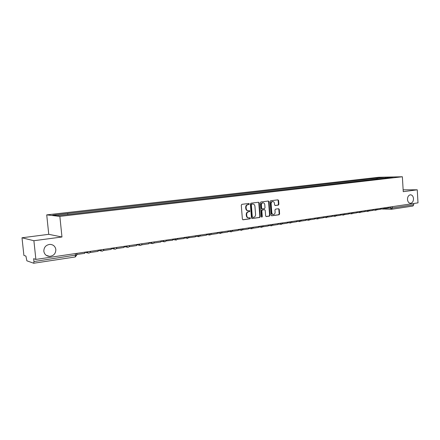 <?xml version="1.0" encoding="UTF-8"?>
<svg xmlns="http://www.w3.org/2000/svg" width="440" height="440" viewBox="0 0 440 440"><rect width="100%" height="100%" fill="white"/><g stroke="black" fill="none" stroke-linecap="round" stroke-linejoin="round"><path stroke-width="0.66" d="M249.304 203.946L248.804 203.462L241.868 204.325L241.274 205.183L242.38 219.104L243.051 219.791L250.014 218.823L250.421 218.224L249.964 217.745L248.886 217.888C247.693 217.822 246.983 217.091 246.769 215.699L246.675 214.544C246.686 213.032 247.313 212.119 248.562 211.805L249.453 211.69L249.865 211.09L249.398 210.612L248.347 210.744C247.137 210.683 246.422 209.946 246.202 208.538L246.109 207.383C246.12 205.871 246.747 204.958 248.001 204.649L248.892 204.54L249.304 203.946M247.968 210.722L247.924 210.722C246.714 210.661 245.999 209.93 245.779 208.516L245.685 207.361C245.696 205.854 246.323 204.941 247.572 204.639L248.463 204.523L248.875 203.929L248.606 203.489M242.787 219.742L249.585 218.796L249.997 218.196L249.755 217.773M248.463 217.861L248.474 217.861C247.269 217.795 246.56 217.063 246.345 215.672L246.252 214.517C246.263 213.01 246.89 212.097 248.138 211.783L249.029 211.668L249.436 211.068L249.183 210.639M407.49 199.469C407.792 201.894 408.815 203.165 410.559 203.286C412.467 202.884 413.446 201.322 413.501 198.616C413.199 196.18 412.175 194.909 410.416 194.794C408.518 195.206 407.545 196.763 407.49 199.469M43.83 251.24C44.44 254.452 46.382 256.168 49.665 256.388C53.719 255.844 55.776 253.561 55.847 249.53C55.237 246.285 53.262 244.563 49.913 244.382C45.925 244.959 43.896 247.247 43.83 251.24M278.328 205.112L278.883 204.287L278.603 200.514L277.964 199.837L270.655 200.745L270.094 201.575L271.117 215.122L271.75 215.793L279.054 214.775L279.609 213.945L279.268 209.396L278.636 208.731L275.506 209.143L274.945 209.979L275.115 212.24C275.094 213.538 274.56 214.286 273.504 214.484C272.547 214.429 271.986 213.835 271.81 212.691L271.139 203.781C271.156 202.505 271.684 201.757 272.723 201.553C273.697 201.597 274.269 202.202 274.445 203.363L274.56 204.842L275.198 205.519L278.328 205.112L277.888 205.095L278.443 204.27L278.163 200.503L277.745 199.865M61.969 236.99L48.752 234.322L22 237.782L33.891 240.719L61.969 236.99L59.857 216.387L402.369 176.759L403.249 191.67L417.252 189.811L418 202.862L35.882 259.424L33.654 258.682L33.963 261.558L76.797 254.914M33.891 240.719L35.882 259.424M259.215 202.939L258.522 202.252L250.96 203.192L250.371 204.045L251.455 217.85L252.109 218.526L259.699 217.47L260.271 216.623L259.215 202.939L258.352 202.274M260.904 201.96L268.351 201.031L269 201.713L270.034 215.27L269.467 216.112L266.272 216.557L265.634 215.881L265.21 210.364L264.561 209.688L262.411 209.974L261.839 210.815L262.284 216.573L261.85 217.173L261.399 216.7L260.326 202.796L260.904 201.96M22 237.782L23.898 255.42L25.922 256.096L26.873 260.815L33.71 263.241L33.963 261.558M48.752 234.322L46.723 214.874L378.664 177.287L402.369 176.759M417.252 189.811L403.139 189.805M413.666 203.5L413.743 204.776L412.929 206.047L391.666 209.253M377.922 178.921L377.311 178.139L385.368 177.221L393.322 177.045L386.353 177.953L72.87 213.994L57.145 215.655L52.707 215.155L67.535 213.466L67.914 214.418M377.311 178.139L67.535 213.466M59.857 216.387L46.723 214.874M376.283 179.113L376.222 178.162M385.402 177.958L385.368 177.221M251.851 218.477L259.264 217.443L259.842 216.596L258.786 202.923M251.752 204.182L251.339 204.776L252.291 216.882L252.747 217.36L253.715 217.228C254.947 216.904 255.563 215.996 255.574 214.5L254.931 206.256C254.711 204.842 253.996 204.105 252.791 204.056L251.323 204.166L250.916 204.76L251.339 204.776M252.626 217.344L251.862 216.854L250.916 204.76M251.323 204.166L252.258 204.05M266.019 216.502L269.033 216.084L269.594 215.248L268.565 201.702L268.142 201.058M264.275 209.682L261.982 209.952L261.404 210.793L261.85 216.552L262.284 216.573M261.596 217.091L261.85 216.552M264.77 204.633C264.589 203.462 264.006 202.851 263.016 202.807C261.954 203.016 261.415 203.77 261.399 205.062L261.641 208.236L262.334 208.912L264.44 208.632L265.012 207.796L264.77 204.633M262.851 202.802L262.581 202.796C261.52 203.005 260.981 203.753 260.964 205.046L261.399 205.062M262.147 208.901L261.206 208.214L260.964 205.046M274.962 205.475L277.888 205.095M272.536 201.548L272.283 201.542C271.244 201.746 270.716 202.488 270.699 203.77L271.139 203.781M273.207 214.467L273.064 214.456C272.107 214.407 271.546 213.813 271.376 212.669L270.699 203.77M271.502 215.738L278.614 214.748L279.163 213.923L278.822 209.38L278.432 208.753M84.672 252.203L84.783 253.325L77.005 254.48L76.89 253.352M98.071 250.217L98.181 251.328L90.574 252.461L90.464 251.345M90.156 252.071L90.574 252.461M111.172 248.281L111.276 249.376L103.84 250.481L103.73 249.381M103.422 250.267L103.84 250.481M123.987 246.384L124.091 247.467L116.814 248.551L116.71 247.462C116.595 248.545 116.006 249.128 114.939 249.205L113.361 247.957M116.397 248.463L116.814 248.551M136.526 244.525L136.626 245.597L129.508 246.659L129.437 245.922M129.151 246.593L129.508 246.659M148.791 242.71L148.891 243.771L141.928 244.811L141.878 244.277M141.631 244.756L141.928 244.811M160.804 240.933L160.897 241.984L154.077 243.001L154.044 242.616M172.557 239.195L172.651 240.229L165.952 240.961M184.074 237.49L184.162 238.519L177.612 239.322M195.349 235.818L195.437 236.836L189.024 237.705M200.206 236.126L206.481 235.191L206.393 234.185M217.217 232.584L217.299 233.58L211.2 234.487M227.827 231.011L227.909 232.001L221.991 232.881M238.227 229.471L238.304 230.45L232.568 231.308M248.424 227.964L248.501 228.932L242.935 229.763M258.423 226.485L258.495 227.441L253.099 228.245M268.23 225.032L268.301 225.984L263.065 226.76M277.849 223.608L277.921 224.549L272.844 225.308M287.287 222.211L287.359 223.146L282.436 223.878M296.549 220.836L296.62 221.766L291.847 222.475M305.646 219.494L305.712 220.407L301.081 221.1M314.573 218.169L314.633 219.082L310.145 219.747M323.334 216.876L323.395 217.773L319.039 218.422M331.942 215.6L332.002 216.491L327.778 217.124M340.395 214.346L340.456 215.232L336.358 215.842M348.7 213.12L348.755 213.994L344.784 214.588M356.857 211.91L356.917 212.779L353.062 213.356M364.875 210.727L364.931 211.585L361.196 212.141M372.757 209.556L372.812 210.413L369.188 210.953M380.501 208.412L380.556 209.259L377.042 209.781M388.113 207.284L388.168 208.126L384.764 208.632M388.157 208.005L392.387 207.966L413.743 204.776M390.385 206.948L390.456 208.082L391.595 209.264L392.387 207.966L392.31 206.663M88.699 253.138L86.834 251.884M102.075 251.141L100.249 249.898M127.936 247.28L126.192 246.054M140.448 245.41L138.738 244.2M152.686 243.584L151.019 242.38M164.67 241.791L163.037 240.603M176.402 240.042L174.801 238.86M187.886 238.326L186.323 237.155M199.139 236.649L197.61 235.483M210.161 235.004L208.659 233.849M220.957 233.387L219.489 232.243M231.545 231.809L230.104 230.676M241.918 230.257L240.504 229.136M252.087 228.74L250.707 227.623M262.064 227.255L260.706 226.144M271.843 225.792L270.518 224.691M281.44 224.356L280.137 223.267M290.857 222.954L289.581 221.87M300.097 221.573L298.843 220.501M309.166 220.22L307.94 219.153M318.07 218.889L316.866 217.833M326.81 217.586L325.627 216.535M335.395 216.304L334.235 215.259M343.827 215.045L342.689 214.011M352.11 213.807L350.993 212.779M360.25 212.591L359.15 211.574M368.247 211.398L367.164 210.386M376.101 210.227L375.04 209.22M383.829 209.072L382.784 208.076M75.422 253.572L75.257 256.977L76.808 255.046L76.642 253.391M75.201 256.966L33.743 263.236M247.572 204.639L248.001 204.649M245.685 207.361L246.109 207.383M245.779 208.516L246.202 208.538M249.029 211.668L249.453 211.69M248.138 211.783L248.562 211.805M246.252 214.517L246.675 214.544M246.345 215.672L246.769 215.699M249.585 218.796L250.014 218.823M248.463 204.523L248.892 204.54M259.842 216.596L260.271 216.623M259.264 217.443L259.699 217.47M251.862 216.854L252.291 216.882M268.565 201.702L269 201.713M269.594 215.248L270.034 215.27M269.033 216.084L269.467 216.112M264.088 209.671L264.523 209.693M261.982 209.952L262.411 209.974M261.404 210.793L261.839 210.815M261.206 208.214L261.641 208.236M271.376 212.669L271.81 212.691M278.822 209.38L279.268 209.396M279.163 213.923L279.609 213.945M278.614 214.748L279.054 214.775M278.163 200.503L278.603 200.514M278.443 204.27L278.883 204.287M410.218 203.28L410.559 203.286M46.277 255.371L49.665 256.388M88.473 253.154C89.573 253.077 90.184 252.483 90.293 251.372M84.672 252.23L87.665 252.962M101.855 251.157C102.938 251.081 103.538 250.492 103.642 249.392M98.076 250.311L101.118 250.993M111.188 248.43L114.263 249.068M127.738 247.297C128.788 247.214 129.366 246.642 129.47 245.57M124.003 246.582L127.116 247.176M140.256 245.427C141.295 245.35 141.862 244.778 141.966 243.722M136.549 244.767L139.684 245.322M152.51 243.601C153.532 243.518 154.094 242.957 154.193 241.912M148.819 242.985L151.982 243.513M164.5 241.808C165.506 241.731 166.062 241.17 166.155 240.141M160.831 241.241L164.01 241.731M176.237 240.059L177.876 238.403M172.59 239.531L175.786 239.993M187.732 238.343L189.349 236.709M184.102 237.853L187.314 238.282M198.99 236.66L200.585 235.043M195.382 236.203L198.6 236.61M210.018 235.015L211.596 233.415M206.431 234.591L209.655 234.971M220.82 233.404L222.382 231.82M217.256 233.007L220.479 233.365M231.413 231.82L232.953 230.252M227.865 231.451L231.094 231.787M241.791 230.274L243.315 228.718M238.266 229.928L241.494 230.241M251.966 228.751L253.479 227.216M248.457 228.431L251.686 228.729M261.943 227.266L263.445 225.737M258.456 226.963L261.685 227.238M271.733 225.803L273.218 224.29M268.263 225.522L271.486 225.781M281.336 224.367L282.805 222.871M277.888 224.103L281.1 224.351M290.752 222.965L292.209 221.48M287.326 222.717L290.532 222.948M299.998 221.584L301.444 220.115M296.588 221.353L299.789 221.568M309.073 220.226L310.508 218.774M305.679 220.011L308.875 220.215M317.977 218.9L319.402 217.454M314.606 218.697L317.79 218.889M326.722 217.591L328.136 216.161M323.373 217.404L326.546 217.586M335.313 216.31L336.716 214.891M331.98 216.134L335.143 216.304M343.745 215.05L345.136 213.648M340.434 214.891L343.585 215.045M352.033 213.813L353.414 212.421M348.733 213.664L351.879 213.807M360.173 212.597L361.548 211.216M356.895 212.46L360.025 212.591M368.17 211.404L369.534 210.034M364.909 211.272L368.033 211.398M376.03 210.232L377.388 208.874M372.79 210.111L375.898 210.227M383.757 209.077L385.105 207.73M380.534 208.967L383.631 209.072M391.314 209.27L384.153 209.017M252.324 217.333L252.659 217.355M252.362 204.039L252.791 204.056M264.127 209.671L264.561 209.688M262.581 202.796L263.016 202.807M261.861 208.896L262.185 208.906M272.283 201.542L272.723 201.553"/></g></svg>
